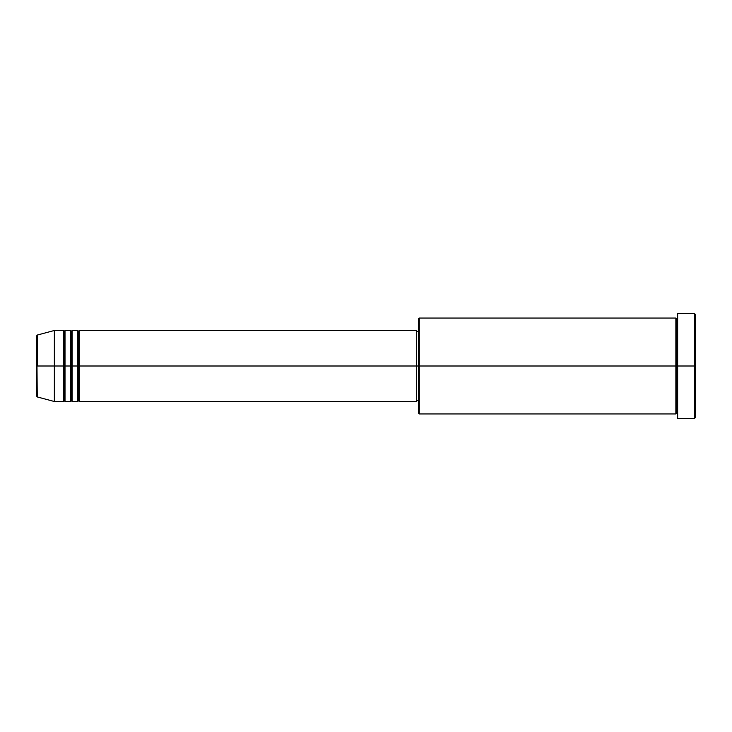 <?xml version="1.0" encoding="UTF-8"?>
<svg xmlns="http://www.w3.org/2000/svg" width="732" height="732" viewBox="0 0 732 732"><rect width="100%" height="100%" fill="white"/><g stroke="black" fill="none" stroke-linecap="round" stroke-linejoin="round"><path stroke-width="0.55" stroke-dasharray="3.66 2.75" d="M36.6 396.076L36.6 366L36.6 396.076L36.6 366L37.259 366L37.259 396.936L37.259 366L54.36 366L54.36 401.511L54.36 366L63.236 366L63.236 330.489L63.236 366L65.011 366L65.011 330.489L65.011 366L70.336 366L70.336 330.489L70.336 366L72.111 366L72.111 330.489L72.111 366L77.446 366L77.446 330.489L77.446 366L79.221 366L79.221 330.489L79.221 366L416.609 366L416.609 401.511L416.609 366L419.271 366L419.271 413.946L419.271 366L675.865 366L675.865 318.054L675.865 366L677.64 366L677.64 318.054L677.64 366L677.64 318.054L677.64 366L695.4 366L695.4 417.496L695.4 314.504L694.512 418.384L694.512 366L677.64 366L677.64 313.616L677.64 418.384L677.64 318.054L677.64 413.946L676.752 318.942L676.752 413.058L676.752 366L675.865 366L675.865 413.946M79.221 401.511L78.333 331.376L78.333 400.624L78.333 366L77.446 366L77.446 401.511M72.111 401.511L71.224 331.376L71.224 400.624L71.224 366L70.336 366L70.336 401.511M65.011 401.511L64.123 331.376L64.123 400.624L64.123 366L63.236 366L63.236 401.511M418.384 413.058L418.384 366L418.384 413.058M675.865 318.054L675.865 366L418.384 366L418.384 331.376L418.384 369.395L418.384 318.942L418.384 366L416.609 366L416.609 400.624L416.609 330.489L416.609 400.624L416.609 331.376L416.609 366L79.221 366L79.221 330.489M37.259 396.936L37.259 335.064M70.336 330.489L70.336 366L65.011 366L65.011 330.489M63.236 330.489L63.236 366L54.36 366L54.36 330.489L54.36 366L36.6 366L36.6 335.924M694.512 313.616L694.512 366L694.512 313.616M419.271 366L419.271 318.054L419.271 366M418.384 369.395L418.384 400.624L418.384 369.395M77.446 330.489L77.446 366L72.111 366L72.111 330.489M675.865 366L675.865 413.946L675.865 366M676.752 366L676.752 413.058L676.752 366M63.236 366L63.236 401.511L63.236 366M65.011 366L65.011 401.511L65.011 366M64.123 366L64.123 400.624L64.123 366M70.336 366L70.336 401.511L70.336 366M72.111 366L72.111 401.511L72.111 366M71.224 366L71.224 400.624L71.224 366M77.446 366L77.446 401.511L77.446 366M79.221 366L79.221 401.511L79.221 366M78.333 366L78.333 400.624L78.333 366M36.6 366L36.6 335.924L36.6 366M37.259 366L37.259 335.064L37.259 366"/><path stroke-width="1.1" d="M36.6 366L36.6 396.076L36.6 366L36.6 396.076L37.259 396.936L36.6 335.924L36.6 366L54.36 366L37.259 366L37.259 335.064L37.259 366L37.259 335.064L36.6 335.924L36.6 366M677.64 413.946L676.752 413.058L675.865 413.946L675.865 318.054L675.865 366L676.752 366L676.752 318.942L676.752 366L676.752 318.942L676.752 366L677.64 366L677.64 418.384L677.64 313.616L677.64 366L694.512 366L694.512 418.384L695.4 314.504L695.4 417.496L695.4 366L419.271 366L419.271 413.946L419.271 366L416.609 366L416.609 401.511L416.609 366L79.221 366L79.221 330.489L79.221 366L78.333 366L78.333 331.376L78.333 366L77.446 366L77.446 330.489L77.446 366L72.111 366L72.111 330.489L72.111 366L71.224 366L71.224 331.376L71.224 366L70.336 366L70.336 330.489L70.336 366L65.011 366L65.011 330.489L65.011 366L64.123 366L64.123 331.376L64.123 366L63.236 366L63.236 330.489L63.236 366L54.36 366L54.36 401.511L54.36 366L63.236 366L63.236 330.489L54.36 330.489L54.36 366L54.36 330.489L37.259 335.064M79.221 401.511L78.333 400.624L77.446 401.511L78.333 331.376L78.333 400.624L78.333 366L78.333 400.624L78.333 366L79.221 366L79.221 401.511L416.609 401.511M72.111 401.511L71.224 400.624L70.336 401.511L71.224 331.376L71.224 400.624L71.224 366L71.224 400.624L71.224 366L72.111 366L72.111 401.511L77.446 401.511M65.011 401.511L64.123 400.624L63.236 401.511L64.123 331.376L64.123 400.624L64.123 366L64.123 400.624L64.123 366L65.011 366L65.011 401.511L70.336 401.511M63.236 330.489L64.123 331.376L65.011 330.489L65.011 366L70.336 366L70.336 330.489L71.224 331.376L72.111 330.489L72.111 366L77.446 366L77.446 330.489L78.333 331.376L79.221 330.489L79.221 366L416.609 366L416.609 330.489L416.609 366L418.384 366L418.384 413.058L418.384 318.942L418.384 366L675.865 366L675.865 318.054L419.271 318.054L419.271 366L419.271 318.054L418.384 318.942M694.512 366L694.512 313.616L694.512 366M675.865 366L675.865 413.946L675.865 366M676.752 366L676.752 413.058L676.752 366M63.236 366L63.236 401.511L63.236 366M65.011 366L65.011 401.511L65.011 366M70.336 366L70.336 401.511L70.336 366M72.111 366L72.111 401.511L72.111 366M77.446 366L77.446 401.511L77.446 366M79.221 366L79.221 401.511L79.221 366M675.865 413.946L419.271 413.946L418.384 413.058M677.64 418.384L694.512 418.384L695.4 417.496M675.865 318.054L676.752 318.942L677.64 318.054M418.384 400.624L416.609 400.624M63.236 401.511L54.36 401.511L37.259 396.936M70.336 330.489L65.011 330.489M695.4 314.504L694.512 313.616L677.64 313.616M418.384 331.376L416.609 331.376M416.609 330.489L79.221 330.489M77.446 330.489L72.111 330.489"/></g></svg>
